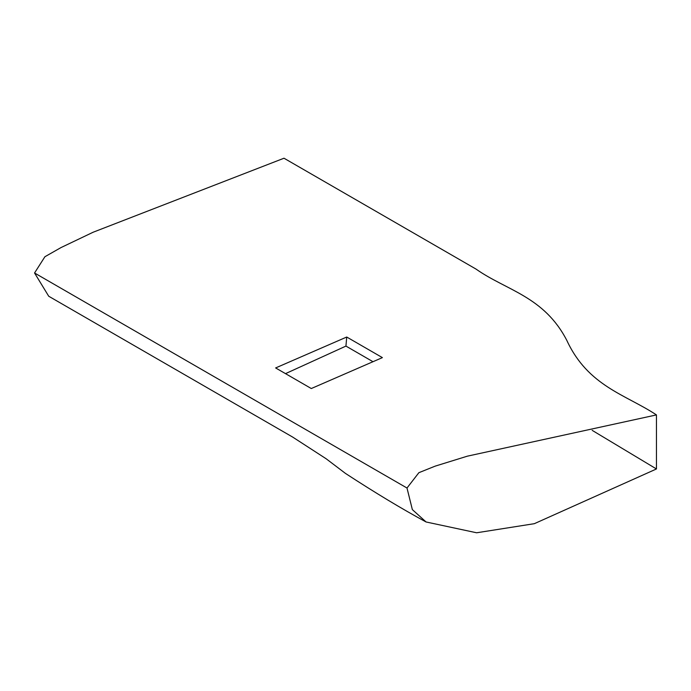 <?xml version="1.0" encoding="UTF-8"?>
<svg xmlns="http://www.w3.org/2000/svg" width="691" height="691" viewBox="0 0 691 691"><rect width="100%" height="100%" fill="white"/><g stroke="black" fill="none" stroke-linecap="round" stroke-linejoin="round"><path stroke-width="1.04" d="M592.17 430.346L656.45 468.964L534.333 523.683L476.617 532.778L426.071 521.973L412.354 509.613L406.999 488.019L34.55 272.988L48.724 296.24L292.682 437.083L326.135 458.755L345.44 473.395C374.945 492.648 401.817 508.844 426.071 521.973M656.45 468.964L656.45 414.911C625.804 394.621 588.101 386.295 566.87 340.508C544.111 296.353 506.408 290.514 475.995 269.067L284.001 158.222L93.138 232.228L61.015 247.568L44.906 256.732L34.55 272.988M372.406 361.367L345.941 346.087L346.727 337.027L275.631 367.94L311.296 388.532L382.391 357.618L346.727 337.027M345.941 346.087L285.504 373.641M656.45 414.911L467.349 456.172L435.192 466.131L418.876 472.687L406.999 488.019"/></g></svg>
